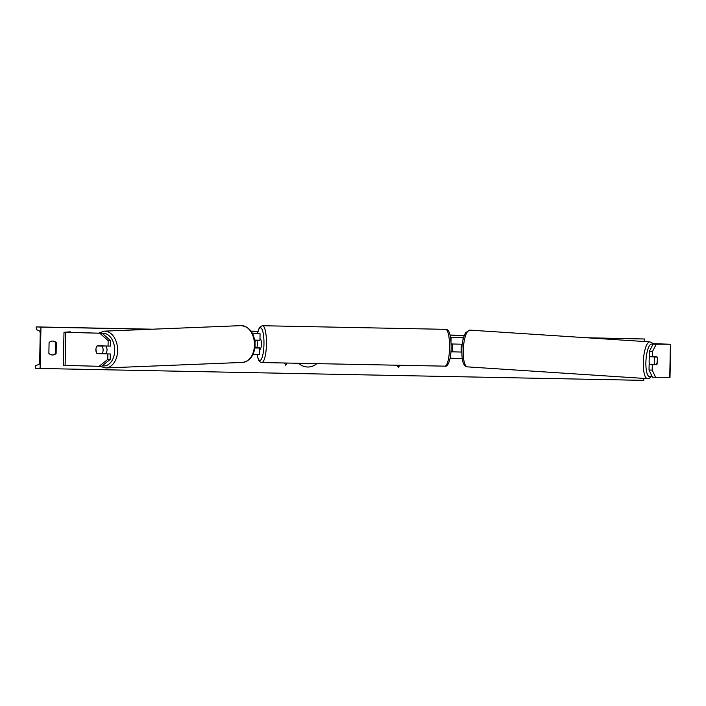 <?xml version="1.0" encoding="UTF-8"?>
<svg xmlns="http://www.w3.org/2000/svg" width="706" height="706" viewBox="0 0 706 706"><rect width="100%" height="100%" fill="white"/><g stroke="black" fill="none" stroke-linecap="round" stroke-linejoin="round"><path stroke-width="1.06" d="M99.308 353.485A5.171 3.556 -89.1 0 0 99.449 353.68L107.886 353.927L107.771 359.38L110.171 359.425L110.286 353.971L107.886 353.927M110.568 340.654L108.159 340.619L99.784 333.232L102.193 333.267L110.568 340.654L110.454 346.108L97.207 345.781A5.171 3.556 -89.1 0 0 95.884 349.682A5.171 3.556 -89.1 0 0 97.049 353.644M110.171 359.425L101.496 366.361L63.293 365.364L63.99 332.261L70.335 331.829L67.388 332.341L102.193 333.267M99.784 333.232L63.99 332.27L63.293 365.364M70.326 332.42L70.335 331.829M99.449 353.68L110.286 353.971M108.044 346.072L108.159 340.619M99.087 366.326L107.771 359.38M652.476 356.795L652.591 351.341L656.289 344.193L653.112 344.122L649.414 351.27L649.299 356.724L656.986 356.812A5.171 1.474 -88.7 0 1 657.418 360.74A5.171 1.474 -88.7 0 1 656.818 364.667L652.309 364.658L652.194 370.112L649.026 370.032L649.141 364.587L652.309 364.658M649.026 370.032L652.423 377.216L670.003 377.331L670.7 344.237L652.812 343.681M656.289 344.193L670.7 344.237M651.735 375.769L649.555 378.107L647.455 378.637A18.409 5.251 93.7 0 1 643.395 360.245A18.409 5.251 93.7 0 1 649.855 341.889L651.841 342.666L653.112 344.122L667.391 344.166L652.847 343.716M652.229 376.81L651.038 376.775M653.721 364.384A5.171 1.474 -88.7 0 1 653.641 364.596L649.141 364.587M649.414 351.27L652.591 351.341M655.592 377.286L652.194 370.112M653.641 364.596L656.818 364.667M450.119 358.216L462.615 358.489M450.957 351.835L461.75 352.065M450.957 351.791L461.75 352.038M450.534 337.53L463.542 337.803M450.525 337.486L463.56 337.768M462.253 344.21L451.116 343.972M257.84 340.195A5.171 1.2 -88.9 0 0 257.805 340.31L257.055 340.336A5.171 1.2 91.1 0 1 256.896 347.784L255.237 347.714A5.171 1.2 91.1 0 1 255.025 346.328A5.171 1.2 -88.9 0 0 255.281 347.917L259.773 348.067L254.857 347.996M259.773 348.067L259.64 354.483L253.013 354.377M255.281 347.917L257.708 348.032L254.857 347.987M252.527 333.514L260.073 333.797L252.501 333.47M255.422 340.151A5.171 1.2 -88.9 0 0 255.016 342.595A5.171 1.2 91.1 0 1 255.395 340.266L257.055 340.336M254.716 340.133L259.94 340.213L260.073 333.797M259.252 348.04A5.171 1.2 -88.9 0 0 259.314 347.829L256.896 347.784M259.967 338.924L260.267 338.933A5.171 1.2 91.1 0 1 260.276 338.933A5.171 1.2 91.1 0 1 261.37 344.14A5.171 1.2 91.1 0 1 260.064 349.276L259.755 349.267M450.975 351.606L452.078 351.632A5.171 1.2 91.1 0 0 452.237 344.184L451.125 344.157M452.237 344.184L451.125 344.131M257.805 340.31L255.395 340.266M97.066 345.984L101.991 346.116A5.171 3.548 87.7 0 1 103.111 349.867A5.171 3.548 87.7 0 1 102.061 353.556L97.128 353.424A5.171 3.548 87.7 0 1 96.007 349.673M105.944 346.019A5.171 3.548 87.7 0 1 107.021 349.708A5.171 3.548 87.7 0 1 105.6 353.847M104.47 353.812A5.171 3.548 87.7 0 0 104.762 353.45L102.061 353.556M104.682 345.984A5.171 3.548 87.7 0 1 104.7 346.002L99.767 345.869A5.171 3.548 87.7 0 1 99.784 345.852L99.564 345.878M101.991 346.116L104.7 346.002M298.709 363.281A13.952 13.573 92.5 0 0 316.817 363.634M307.331 367.005A13.952 13.573 92.5 0 0 316.72 363.634M52.05 354.968A5.171 5.03 92.5 0 0 55.536 353.459L56.109 353.477L56.33 342.728A5.171 5.03 92.5 0 0 49.085 342.578L48.864 353.335A5.171 5.03 92.5 0 0 56.109 353.477M40.092 368.479L40.957 327.107L36.165 326.904L36.147 327.769L36.5 329.64L39.562 330.999A3.521 0.812 91.1 0 1 40.224 334.529L39.668 361.004A3.521 0.812 91.1 0 1 38.856 364.472L35.75 365.567L35.3 368.267L40.092 368.479L643.74 380.366L643.784 378.398M644.56 341.545L644.613 339.004L588.848 337.9M464.327 335.447L450.075 335.165M257.893 331.379L251.151 331.246M150.819 329.27L40.957 327.107M284.527 362.999L285.745 365.284L287.06 363.052M399.737 365.267L398.422 367.499L397.204 365.223M55.536 353.459L55.756 342.701A5.171 5.03 92.5 0 0 52.571 341.069M644.613 339.004L586.404 337.742M464.372 335.341L450.049 335.059M257.928 331.273L251.071 331.14M152.672 329.199L36.165 326.904M55.756 342.701L56.33 342.728M285.701 365.196L286.963 363.052M399.64 365.267L398.378 367.411M649.811 356.733A5.171 1.474 93.7 0 0 649.158 360.387A5.171 1.474 93.7 0 0 649.52 364.587M651.417 356.768A5.171 1.474 93.7 0 0 651.417 356.777L654.974 357.007A5.171 1.474 93.7 0 0 654.303 360.722A5.171 1.474 93.7 0 0 654.524 364.437L656.58 364.446A5.171 1.474 93.7 0 0 657.251 360.731M461.856 344.387L461.856 344.387A5.171 1.474 93.7 0 0 461.177 348.102A5.171 1.474 93.7 0 0 461.406 351.826L461.75 351.844M654.974 357.007L657.03 357.015M654.524 364.437L650.967 364.208A5.171 1.474 93.7 0 0 651.073 364.587M65.102 365.426L65.799 332.332M669.729 377.331L670.426 344.237M450.631 358.233L450.71 354.386M463.004 339.948L463.048 337.803M450.984 341.501L451.063 337.556M257.046 354.456A16.344 3.786 -88.9 0 0 259.826 360.439A16.344 3.786 -88.9 0 0 263.956 344.263A16.344 3.786 -88.9 0 0 260.514 327.76A16.344 3.786 -88.9 0 0 257.443 333.682M262.473 325.731A18.409 4.271 91.1 0 1 262.544 325.731A18.409 4.271 91.1 0 1 262.57 325.731A18.409 4.271 91.1 0 1 266.444 344.281A18.409 4.271 91.1 0 1 261.82 362.549A18.409 4.271 91.1 0 1 261.794 362.549M257.355 333.682L259.19 328.069L260.611 326.375L262.544 325.731L445.724 329.34C449.298 329.296 451.108 335.429 451.143 347.749C451.081 358.083 448.292 367.429 444.93 366.158A18.409 4.271 -88.9 0 0 444.93 366.158A18.409 4.271 -88.9 0 0 449.554 347.881A18.409 4.271 -88.9 0 0 445.671 329.34A18.409 4.271 -88.9 0 0 445.654 329.34A18.409 4.271 -88.9 0 0 445.627 329.34M102.22 365.787A16.344 11.217 -92.3 0 0 114.699 349.911A16.344 11.217 -92.3 0 0 102.255 333.32M117.62 349.885A18.409 12.637 87.7 0 1 105.715 367.95L242.537 362.425A18.409 12.637 -92.3 0 0 254.442 344.36A18.409 12.637 -92.3 0 0 241.055 325.634L104.232 331.149A18.409 12.637 87.7 0 1 117.62 349.885M651.559 375.398A16.344 4.66 -86.3 0 1 645.964 360.378A16.344 4.66 -86.3 0 1 652.829 344.678M463.33 348.482A18.409 5.251 -86.3 0 1 469.79 330.126L465.792 332.544C463.621 336.109 462.315 341.386 461.856 348.358C461.503 364.931 464.901 366.493 467.39 366.873A18.409 5.251 -86.3 0 1 463.33 348.482M256.958 354.456L258.652 360.272L259.905 361.834L261.75 362.549L444.93 366.158M99.793 366.335L105.715 367.95M241.055 325.634C249.642 326.693 254.319 332.914 255.087 344.307C254.663 354.906 250.48 360.942 242.537 362.425M98.558 333.17L104.232 331.149M649.855 341.889L469.79 330.126M647.455 378.637L467.39 366.873"/></g></svg>

